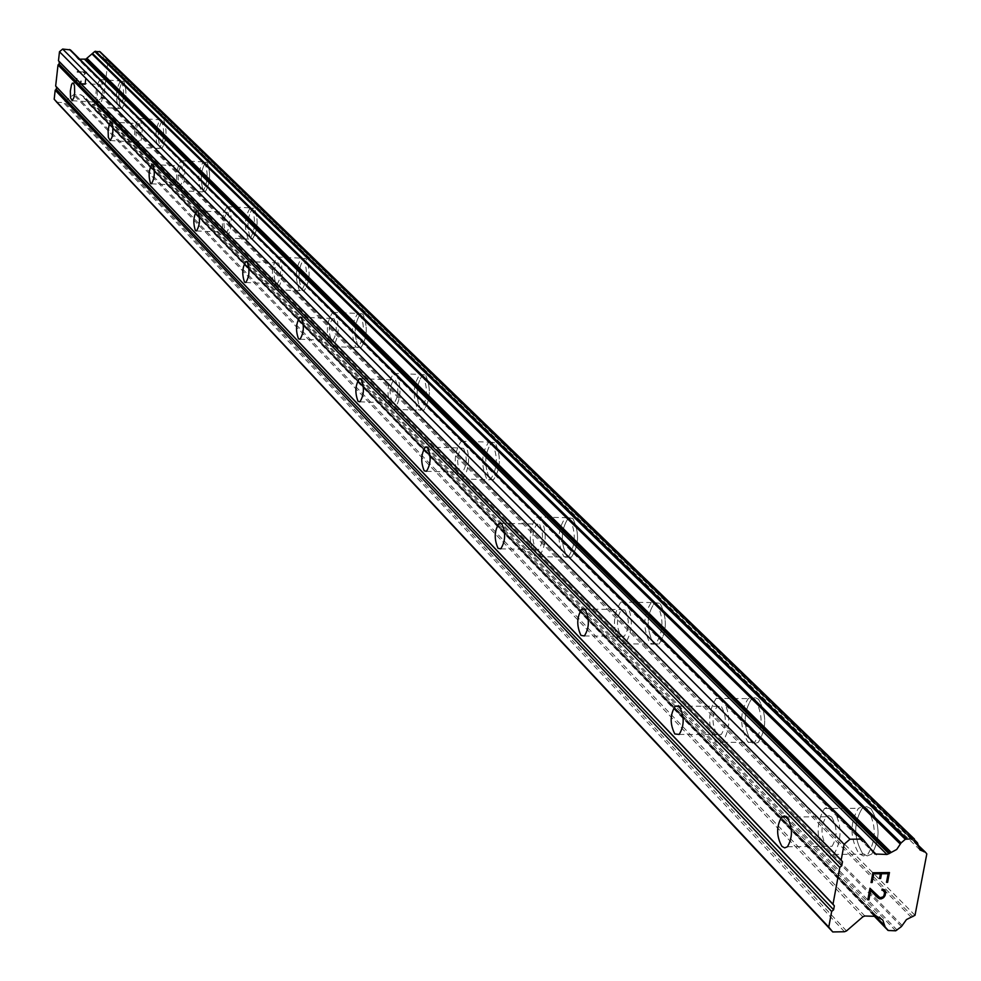 <?xml version="1.0" encoding="UTF-8"?>
<svg xmlns="http://www.w3.org/2000/svg" width="981" height="981" viewBox="0 0 981 981"><rect width="100%" height="100%" fill="white"/><g stroke="black" fill="none" stroke-linecap="round" stroke-linejoin="round"><path stroke-width="0.74" stroke-dasharray="4.91 3.68" d="M100.405 84.795L101.435 87.542L101.644 94.225L100.871 99.167L99.093 102.355L97.389 99.339L97.18 92.655L98.358 86.475L99.265 84.857L100.405 84.795M120.761 108.29L121.865 108.683C126.439 100.896 127.125 91.809 123.913 81.411L122.846 81.055C118.272 88.756 117.573 97.842 120.761 108.29L121.889 108.683C126.463 100.896 127.138 91.809 123.925 81.411L122.87 81.055C118.284 88.768 117.597 97.842 120.786 108.29M139.437 123.876L140.553 126.77L140.81 133.686L139.572 140.099L138.1 142.135L136.2 138.946L135.954 132.043L137.193 125.642L138.162 123.937L139.437 123.876M160.479 148.192L161.755 148.621C166.635 140.528 167.322 131.086 163.839 120.295L162.613 119.89C157.733 127.898 157.021 137.34 160.479 148.192M160.504 148.192L161.767 148.621C166.647 140.528 167.346 131.086 163.864 120.295L162.638 119.89C157.757 127.898 157.046 137.34 160.504 148.192M181.841 166.341C184.22 173.563 183.766 179.903 180.479 185.323L179.548 185.029C177.193 177.769 177.647 171.442 180.933 166.047L181.841 166.341M203.607 191.516L205.078 191.982C210.29 183.557 211.001 173.723 207.212 162.515L205.777 162.061C200.565 170.412 199.842 180.222 203.607 191.516L205.103 191.994C210.314 183.557 211.025 173.723 207.236 162.515L205.802 162.061C200.59 170.412 199.866 180.234 203.619 191.516M228.058 212.619C230.645 220.136 230.192 226.734 226.672 232.411L225.593 232.068C223.006 224.514 223.484 217.929 226.991 212.288L228.058 212.619M250.584 238.714L252.313 239.241C257.88 230.425 258.604 220.185 254.471 208.524L252.791 208.021C247.224 216.74 246.489 226.979 250.584 238.714L252.338 239.241C257.905 230.425 258.628 220.185 254.496 208.524L252.816 208.021C247.237 216.74 246.501 226.979 250.609 238.714M278.629 263.251C281.461 271.075 281.007 277.966 277.243 283.914L275.968 283.546C273.135 275.686 273.601 268.794 277.365 262.896L278.629 263.251M301.976 290.339L304.024 290.928C309.984 281.682 310.695 270.989 306.17 258.861L304.196 258.31C298.224 267.445 297.488 278.126 301.976 290.339M302.001 290.339L304.049 290.928C310.008 281.682 310.719 271.001 306.195 258.861L304.22 258.31C298.249 267.445 297.513 278.126 302.001 290.339M334.19 318.899C337.305 327.041 336.851 334.251 332.841 340.505L331.308 340.088C328.206 331.909 328.672 324.711 332.694 318.494L334.19 318.899M358.433 347.053L360.873 347.703C367.237 337.967 367.949 326.796 362.982 314.178L360.616 313.552C354.227 323.166 353.503 334.325 358.433 347.053L360.898 347.703C367.262 337.967 367.973 326.796 363.007 314.178L360.64 313.552C354.251 323.166 353.528 334.325 358.445 347.053M395.539 380.334C398.973 388.807 398.544 396.349 394.239 402.97L392.4 402.517C388.979 393.994 389.432 386.453 393.737 379.892L395.539 380.334M420.714 409.629L423.657 410.352C430.475 400.052 431.15 388.341 425.68 375.22L422.836 374.534C416.005 384.687 415.294 396.385 420.714 409.629L423.682 410.352C430.5 400.052 431.174 388.341 425.705 375.22L422.86 374.534C416.03 384.687 415.319 396.385 420.739 409.629M463.621 448.513C467.41 457.318 467.017 465.239 462.431 472.278L460.175 471.775C456.41 462.909 456.827 455 461.426 448.023L463.621 448.513M489.813 479.035L493.406 479.819C500.666 468.881 501.279 456.594 495.246 442.946L491.775 442.21C484.479 452.977 483.829 465.252 489.813 479.035L493.431 479.819C500.69 468.881 501.303 456.594 495.27 442.946L491.8 442.21C484.504 452.977 483.854 465.252 489.838 479.035M539.611 524.602C543.805 533.75 543.474 542.076 538.594 549.593L535.81 549.066C531.641 539.857 531.996 531.53 536.889 524.087L539.611 524.602M566.871 556.46L571.31 557.282C579.023 545.595 579.538 532.683 572.867 518.52L568.575 517.735C560.825 529.225 560.261 542.137 566.871 556.46L571.334 557.282C579.048 545.595 579.575 532.683 572.892 518.52L568.6 517.735C560.85 529.225 560.286 542.137 566.908 556.46M624.971 610.072C629.618 619.551 629.373 628.318 624.235 636.387L620.752 635.86C616.117 626.307 616.387 617.54 621.549 609.557L624.971 610.072M653.383 643.364L658.938 644.186C667.068 631.641 667.436 618.03 660.029 603.389L654.658 602.592C646.467 614.928 646.038 628.514 653.383 643.364L658.962 644.198C667.092 631.641 667.46 618.03 660.066 603.389L654.683 602.592C646.491 614.928 646.074 628.514 653.407 643.364M721.538 706.774C726.7 716.535 726.602 725.781 721.243 734.511L716.817 734.033C711.679 724.174 711.801 714.928 717.197 706.308L721.538 706.774M751.188 741.611L754.696 743.5L758.239 742.359C766.701 728.785 766.823 714.462 758.607 699.367L755.211 697.577L751.777 698.631C743.23 711.961 743.034 726.283 751.188 741.611L754.72 743.5L758.264 742.359C766.725 728.785 766.86 714.462 758.644 699.367L755.235 697.577L751.802 698.631C743.267 711.961 743.071 726.283 751.213 741.611M831.68 817.063C837.406 827.069 837.541 836.818 832.072 846.296L829.227 847.461L826.37 845.965C820.656 835.849 820.557 826.1 826.088 816.744L828.859 815.628L831.68 817.063M862.642 853.58L867.204 855.923L871.729 854.083C880.349 839.344 880.116 824.248 871.005 808.798L866.579 806.578L862.201 808.283C853.458 822.752 853.593 837.848 862.642 853.58L867.229 855.923L871.753 854.083C880.386 839.344 880.153 824.248 871.042 808.798L866.603 806.578L862.238 808.283C853.482 822.74 853.629 837.848 862.667 853.58M833.151 809.018C842.09 824.53 842.311 839.675 833.825 854.476L829.374 856.327L824.898 853.973C816.033 838.179 815.898 823.022 824.506 808.503L828.798 806.799L833.151 809.018M867.229 808.81C876.327 824.273 876.56 839.38 867.94 854.12L863.427 855.959L858.878 853.629C849.853 837.884 849.705 822.777 858.436 808.307L862.802 806.603L867.229 808.81M722.85 699.183C730.894 714.327 730.759 728.711 722.445 742.335L718.963 743.475L715.517 741.587C707.522 726.198 707.73 711.814 716.13 698.447L719.502 697.393L722.85 699.183M755.039 699.343C763.243 714.438 763.12 728.785 754.671 742.359L751.127 743.5L747.62 741.611C739.49 726.271 739.686 711.948 748.221 698.619L751.642 697.565L755.039 699.343M626.136 602.886C633.395 617.589 633.027 631.237 625.032 643.83L619.587 643.009C612.389 628.11 612.818 614.474 620.863 602.089L626.136 602.886M656.657 603.34C664.039 617.993 663.671 631.592 655.553 644.161L650.011 643.328C642.69 628.478 643.107 614.879 651.286 602.542L656.657 603.34M540.666 517.784C547.202 531.984 546.687 544.946 539.109 556.668L534.755 555.847C528.281 541.487 528.845 528.538 536.46 516.999L540.666 517.784M569.654 518.446C576.313 532.609 575.798 545.534 568.097 557.22L563.67 556.399C557.061 542.076 557.625 529.151 565.363 517.661L569.654 518.446M464.589 442.026C470.488 455.711 469.874 468.035 462.738 479.01L459.218 478.225C453.369 464.405 454.019 452.094 461.18 441.291L464.589 442.026M492.192 442.86C498.201 456.508 497.588 468.795 490.341 479.734L486.76 478.961C480.788 465.166 481.438 452.891 488.722 442.112L492.192 442.86M396.422 374.153C401.769 387.311 401.094 399.059 394.411 409.384L391.529 408.672C386.22 395.392 386.919 383.657 393.626 373.467L396.422 374.153M422.762 375.11C428.207 388.243 427.544 399.954 420.739 410.254L417.808 409.531C412.4 396.287 413.099 384.577 419.917 374.423L422.762 375.11M334.999 313C339.855 325.643 339.156 336.851 332.902 346.624L330.511 345.974C325.692 333.221 326.415 322.026 332.682 312.375L334.999 313M360.186 314.055C365.14 326.673 364.442 337.856 358.077 347.593L355.637 346.943C350.72 334.214 351.456 323.043 357.832 313.43L360.186 314.055M279.364 257.611C283.791 269.763 283.08 280.48 277.231 289.751L275.22 289.162C270.842 276.924 271.565 266.219 277.427 257.047L279.364 257.611M303.497 258.739C308.009 270.866 307.298 281.559 301.351 290.817L299.303 290.229C294.827 278.003 295.563 267.322 301.523 258.175L303.497 258.739M228.745 207.199C232.779 218.886 232.068 229.149 226.611 237.991L224.907 237.463C220.897 225.704 221.632 215.44 227.101 206.697L228.745 207.199M251.896 208.389C256.029 220.051 255.305 230.302 249.75 239.119L248.021 238.591C243.926 226.844 244.661 216.617 250.229 207.886L251.896 208.389M182.478 161.142C186.182 172.374 185.47 182.221 180.369 190.682L178.922 190.204C175.243 178.898 175.967 169.063 181.08 160.688L182.478 161.142M204.735 162.38C208.524 173.588 207.813 183.422 202.613 191.859L201.142 191.381C197.377 180.099 198.113 170.277 203.312 161.926L204.735 162.38M140.038 118.873C143.434 129.688 142.748 139.155 137.965 147.273L136.715 146.843C133.342 135.967 134.041 126.512 138.836 118.468L140.038 118.873M161.46 120.148C164.943 130.951 164.244 140.393 159.376 148.487L158.113 148.057C154.655 137.205 155.366 127.763 160.234 119.743L161.46 120.148M100.957 79.964C104.096 90.387 103.422 99.486 98.934 107.297L97.855 106.917C94.74 96.445 95.427 87.346 99.915 79.608L100.957 79.964M121.619 81.264C124.82 91.662 124.146 100.761 119.572 108.535L118.48 108.155C115.292 97.708 115.991 88.621 120.553 80.908L121.619 81.264M879.516 878.486L880.411 873.764M871.042 882.52L872.894 872.759M886.505 882.324L888.136 873.679M889.46 872.55L872.882 872.747M884.592 889.853L882.14 889.08L881.931 890.233M870.625 890.601L875.543 895.751M867.793 899.798L869.963 888.246M884.139 890.932L884.016 895.432L881.416 897.676L878.596 896.965L875.972 894.684M84.832 83.9L80.982 83.655L84.832 83.9L85.396 78.946L84.832 83.9M80.982 83.655L81.288 80.957L80.994 83.667M80.65 80.92L80.344 83.618L80.65 80.92M80.344 83.618L76.493 83.373L80.344 83.618M76.493 83.373L77.058 78.419L76.506 83.385M77.058 78.419L76.42 78.382L77.058 78.419M76.42 78.382L75.782 83.986L85.396 84.574L86.034 78.983L85.396 78.946L86.034 78.983L85.396 84.587L75.782 83.986L76.42 78.382M84.023 74.397L84.697 74.446L84.023 74.409L84.673 73.367L84.023 74.409M84.697 74.446L85.273 73.526L84.697 74.446M85.273 73.526L86.794 72.251L85.286 73.538M86.806 72.116L77.18 71.503L86.806 72.116M77.18 71.503L77.107 72.153L85.482 72.68L84.66 73.367L85.494 72.68L77.119 72.153L77.18 71.503M79.731 59.179L77.732 58.701L70.534 50.019M56.714 102.208L63.532 102.625L73.538 94.74L80.761 94.728L85.261 97.524L88.83 103.888L93.318 104.427L103.863 96.224L107.947 60.92L103.79 58.32L100.16 51.846M876.487 916.107L82.097 95.635M878.51 918.02L82.698 96.163M911.41 917.468L101.865 97.327M915.003 915.298L103.863 96.224M926.812 853.911L107.947 60.92M917.86 845.855L106.218 59.571M844.518 931.742L63.532 102.625M846.505 930.932L64.648 102.245M862.863 916.806L73.538 94.74M864.85 915.996L74.666 94.36M875.346 915.825L80.761 94.728M876.806 916.328L81.779 95.243M875.175 915.825L86.708 100.982M874.451 915.837L86.953 101.644M873.924 915.849L88.768 103.814M889.227 930.92L89.529 104.194M895.739 930.81L93.318 104.427M897.223 930.209L94.151 104.145M901.416 926.579L96.445 102.208M902.177 925.451L96.837 101.583M913.176 916.879L102.87 97.07M107.064 59.853L917.762 844.776L107.162 59.964M917.775 843.942L102.232 54.728M917.443 842.814L101.987 54.053M870.932 849.129L78.652 59.105M874.696 853.826L77.634 58.59M72.202 100.724L99.093 102.355M110.191 140.528L138.1 142.135M151.479 183.778L180.479 185.323M196.494 230.927L226.672 232.411M245.79 282.516L277.243 283.914M299.99 339.218L332.841 340.505M359.88 401.83L394.239 402.97M426.416 471.309L462.431 472.278M500.751 548.845L538.594 549.593M584.382 635.946L624.235 636.387M679.159 734.438L721.243 734.511M787.485 846.726L832.072 846.296M833.825 854.476L867.94 854.12M722.445 742.335L754.671 742.359M625.032 643.83L655.553 644.161M539.109 556.668L568.097 557.22M462.738 479.01L490.341 479.734M394.411 409.384L420.739 410.254M332.902 346.624L358.077 347.593M277.231 289.751L301.351 290.817M226.611 237.991L249.75 239.119M180.369 190.682L202.613 191.859M137.965 147.273L159.376 148.487M98.934 107.297L119.572 108.535M99.915 79.608L120.553 80.908M138.836 118.468L160.234 119.743M181.08 160.688L203.312 161.926M227.101 206.697L250.229 207.886M277.427 257.047L301.523 258.175M332.682 312.375L357.832 313.43M393.626 373.467L419.917 374.423M461.18 441.291L488.722 442.112M536.46 516.999L565.363 517.661M620.863 602.089L651.286 602.542M716.13 698.447L748.221 698.619M824.506 808.503L858.436 808.307M786.75 817.001L826.088 816.744M678.962 706.136L717.197 706.308M584.578 609.042L621.549 609.557M501.217 523.302L536.889 524.087M427.066 447.017L461.426 448.023M360.677 378.703L393.737 379.892M300.873 317.182L332.694 318.494M246.721 261.461L277.365 262.896M197.463 210.78L226.991 212.288M152.46 164.477L180.933 166.047M111.184 122L138.664 123.618M73.195 82.894L99.731 84.55M876.904 916.413L81.693 95.145M876.254 915.984L82.294 95.905M882.765 920.019L782.899 817.026M782.372 816.474L675.357 706.112M675.296 706.05L85.261 97.524M873.912 915.849L88.83 103.888M919.835 849.804L103.79 58.32M874.819 853.961L77.732 58.701"/><path stroke-width="1.47" d="M73.489 83.115L74.495 85.874L74.691 92.57L73.931 97.524L72.202 100.724L70.534 97.695L70.338 91L71.49 84.807L72.373 83.177L73.489 83.115M111.515 122.233L112.803 126.647L112.84 132.055L112.042 137.181L110.191 140.528L108.339 137.352L108.106 130.424L109.32 123.998L110.264 122.294L111.515 122.233M152.828 164.734C155.133 171.982 154.691 178.334 151.479 183.778L150.571 183.484C148.278 176.2 148.732 169.86 151.945 164.44L152.828 164.734M197.868 211.074C200.382 218.616 199.928 225.225 196.494 230.927L195.44 230.584C192.926 223.018 193.392 216.409 196.825 210.756L197.868 211.074M247.163 261.792C249.922 269.64 249.468 276.544 245.79 282.516L244.539 282.148C241.792 274.263 242.258 267.359 245.937 261.424L247.163 261.792M301.339 317.537C304.38 325.704 303.926 332.927 299.99 339.218L298.506 338.801C295.477 330.597 295.943 323.374 299.879 317.133L301.339 317.537M361.18 379.107C364.515 387.605 364.086 395.171 359.88 401.83L358.077 401.364C354.754 392.817 355.196 385.251 359.414 378.666L361.18 379.107M427.606 447.459C431.297 456.288 430.904 464.246 426.416 471.309L424.209 470.806C420.542 461.916 420.959 453.97 425.447 446.968L427.606 447.459M501.781 523.768C505.865 532.941 505.522 541.304 500.751 548.845L498.041 548.318C493.97 539.072 494.326 530.721 499.108 523.253L501.781 523.768M585.117 609.52C589.667 619.023 589.422 627.828 584.382 635.946L580.973 635.406C576.46 625.817 576.73 617.024 581.782 609.005L585.117 609.52M679.465 706.59C684.517 716.388 684.407 725.682 679.159 734.438L674.83 733.96C669.815 724.052 669.937 714.769 675.222 706.112L679.465 706.59M787.13 817.357C792.734 827.412 792.856 837.198 787.485 846.726L784.714 847.891L781.906 846.395C776.327 836.229 776.241 826.431 781.661 817.038L784.383 815.91L787.13 817.357M888.148 873.691L881.514 873.752L888.148 873.691L886.505 882.324L887.609 882.311L889.448 872.55L887.609 882.311L886.517 882.311M881.527 873.764L880.631 878.486L881.514 873.752M880.631 878.486L879.528 878.498L880.619 878.473M879.528 878.498L880.411 873.764L873.777 873.85L872.158 882.52L873.777 873.85M880.423 873.789L873.789 873.863M872.158 882.52L871.054 882.532L872.146 882.508M871.054 882.532L872.894 872.759L889.46 872.55M881.931 890.221L882.826 890.208L881.931 890.233L882.152 889.093L884.592 889.853M885.242 890.674L885.72 892.305L885.23 890.662M885.72 892.305L885.107 895.518L885.708 892.293M885.107 895.518L884.004 897.161L885.095 895.506M884.004 897.161L883.047 898.007L883.991 897.149M883.047 898.007L881.281 898.841L883.035 897.995M881.281 898.841L879.638 898.866L881.269 898.817M879.638 898.866L878.216 898.081L879.626 898.841M878.216 898.081L870.625 890.601L868.908 899.798L870.625 890.601M875.53 895.739L878.203 898.056M868.908 899.798L867.805 899.81L868.896 899.785M884.151 890.944L882.839 890.221L884.604 892.403L884.028 895.445L883.023 896.941L879.969 897.713L869.975 888.259L875.984 894.697M867.805 899.81L869.975 888.259M874.868 853.997L886.934 854.463L888.921 853.678L896.708 849.46L901.085 842.937L905.291 839.307L913.336 838.657L917.443 842.814L919.994 849.963L925.426 852.195L926.812 853.911L915.003 915.298L906.469 919.565L901.416 926.579L895.739 930.81L888.063 930.478L885.132 926.886L882.765 920.019L876.904 916.413L864.85 915.996L862.863 916.806L846.505 930.932L844.518 931.742L832.746 931.95L828.761 927.106L831.655 911.459L833.605 909.779L834.341 905.819L833.004 904.188L839.81 867.412L841.759 865.733L842.507 861.747L841.171 860.092L844.101 844.273L849.951 839.221L861.796 839.111L863.329 839.687L874.819 853.961M863.194 839.577L70.424 49.896L62.661 49.05L59.485 51.723L58.48 60.773L59.326 61.778L59.068 64.072L58.014 64.954L55.659 86.034L56.506 87.039L56.248 89.32L55.194 90.203L54.188 99.204L56.714 102.208L832.746 931.95M914.329 838.963L100.074 51.748L94.752 51.49L85.887 59.118L79.731 59.179M833.004 904.188L55.659 86.034M839.81 867.412L58.014 64.954M834.341 905.819L56.506 87.039M833.605 909.779L56.248 89.32M831.655 911.459L55.194 90.203M828.761 927.106L54.188 99.204M877.554 917.198L876.487 916.107M924.016 851.815L917.86 845.855M890.969 852.158L87.002 58.333M889.681 853.016L86.303 58.774M849.951 839.221L62.661 49.05M844.101 844.273L59.485 51.723M841.171 860.092L58.48 60.773M842.507 861.747L59.326 61.778M841.759 865.733L59.068 64.072M884.801 925.77L875.175 915.825M885.132 926.886L874.451 915.837M887.964 930.368L873.924 915.849M925.291 852.084L917.762 844.788L925.426 852.195M913.336 838.657L99.4 51.453M906.775 838.718L95.586 51.208M905.291 839.307L94.752 51.49M901.085 842.937L92.472 53.415M900.313 844.089L92.079 54.053M888.921 853.678L85.887 59.118M886.934 854.463L84.771 59.498M876.401 854.574L870.932 849.129M861.796 839.111L69.504 49.504M781.661 817.038L786.75 817.001M675.222 706.112L678.962 706.136M581.782 609.005L584.578 609.042M499.108 523.253L501.217 523.302M425.447 446.968L427.066 447.017M359.414 378.666L360.677 378.703M299.879 317.133L300.873 317.182M245.937 261.424L246.721 261.461M196.825 210.756L197.463 210.78M877.848 917.64L876.254 915.984M888.063 930.478L873.912 915.849M914.451 839.074L100.074 51.748M863.329 839.687L70.424 49.896"/></g></svg>
